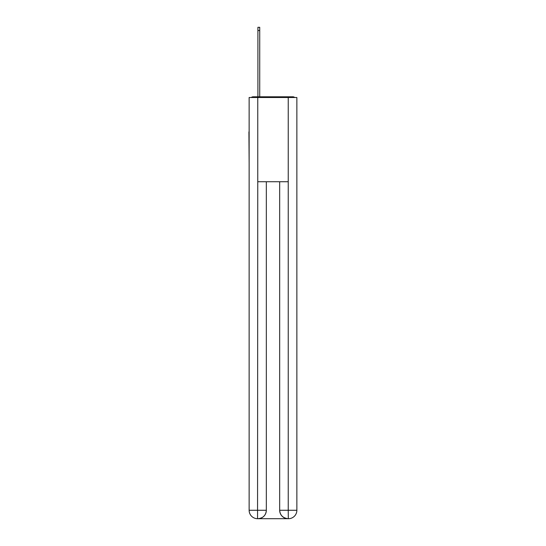 <?xml version="1.0" encoding="UTF-8"?>
<svg xmlns="http://www.w3.org/2000/svg" width="546" height="546" viewBox="0 0 546 546"><rect width="100%" height="100%" fill="white"/><g stroke="black" fill="none" stroke-linecap="round" stroke-linejoin="round"><path stroke-width="0.82" d="M296.867 163.206L296.867 103.958M249.133 131.9L249.133 103.958M248.921 131.9L249.133 163.206M294.724 97.502A2.805 2.805 0 0 0 292.868 96.799L253.132 96.799A2.805 2.805 0 0 0 251.276 97.502M253.132 96.799L257.91 96.799L257.91 27.3L259.732 27.3L259.732 30.528L257.91 30.528M259.732 30.528L259.732 96.799L262.046 96.799M283.954 96.799L292.868 96.799M257.767 97.502L249.133 97.502L249.133 510.278A8.422 8.422 0 0 0 257.555 518.7L257.767 181.743L288.233 181.743L288.233 97.502L257.767 97.502L257.767 181.743M288.233 97.502L296.867 97.502L296.867 510.278A8.422 8.422 0 0 1 288.445 518.7L288.09 518.7A8.422 8.422 0 0 1 279.668 510.278L279.668 181.743L279.668 510.278C280.098 515.24 282.903 518.052 288.09 518.7L257.76 518.7M266.332 181.743L266.332 510.278A8.422 8.422 0 0 1 257.91 518.7C263.117 518.154 265.922 515.349 266.332 510.278L266.332 181.743M279.668 510.278L288.233 510.278L288.302 518.7M249.133 510.278A8.422 8.422 0 0 0 257.555 518.7A8.422 8.422 0 0 1 249.133 510.278L266.332 510.278M288.233 181.743L288.233 510.278L296.867 510.278"/></g></svg>
